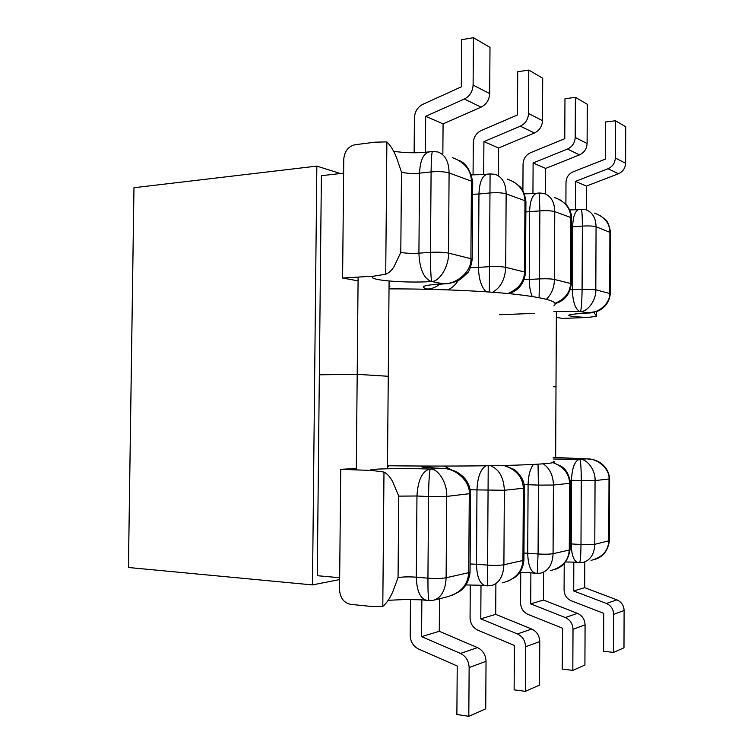 <?xml version="1.0" encoding="UTF-8"?>
<svg xmlns="http://www.w3.org/2000/svg" width="754" height="754" viewBox="0 0 754 754"><rect width="100%" height="100%" fill="white"/><g stroke="black" fill="none" stroke-linecap="round" stroke-linejoin="round"><path stroke-width="1.13" d="M342.599 278.028L343.758 159.292C344.493 151.243 348.254 146.389 355.03 144.73L375.124 142.186L386.877 141.875C391.006 146.031 394.389 151.761 397.056 159.066L401.477 172.119L400.798 252.411L394.106 266.53C391.722 270.413 388.932 272.976 385.718 274.23L373.909 276.134L342.599 278.028L358.075 280.874M593.879 312.316L596.621 316.312L596.64 311.496M596.621 316.312L587.262 317.5L562.277 318.414L556.339 317.321M389.045 286.567L389.912 286.727L389.045 286.774M534.774 313.353L499.534 314.738M569.704 209.914L575.396 209.763L575.528 181.384L608.035 168.726C612.578 166.634 615.01 163.062 615.33 158.001L625.594 163.26C625.283 168.217 622.889 171.724 618.412 173.759L608.035 168.726M565.896 204.362L566 182.336C566.301 177.397 568.648 173.891 573.04 171.846L605.471 159.075L605.603 121.978L615.462 120.772L615.33 158.001M615.462 120.772L625.716 126.766L625.594 163.26M586.292 209.838L586.386 186.097L618.412 173.759M524.454 193.825L532.946 193.618L533.106 162.968L567.479 149.047C572.286 146.757 574.868 142.883 575.208 137.426L587.102 143.524C586.772 148.868 584.227 152.647 579.496 154.881L545.67 168.425L545.538 193.882M522.899 190.687L523.05 164.08C523.38 158.764 525.858 154.975 530.496 152.732L564.774 138.679L564.963 98.746L575.387 97.332L575.208 137.426M575.387 97.332L587.272 104.278L587.102 143.524M532.946 193.618L536.989 193.213C532.484 194.428 530.015 200.611 529.6 211.761L529.223 279.461L539.515 278.895L539.072 297.632M533.106 162.968L545.67 168.425M575.528 181.384L586.386 186.097M575.396 209.763L579.138 209.423C575.17 210.526 573.012 216.341 572.644 226.86L572.352 289.734L582.088 289.263L582.361 226.106C582.352 215.823 581.956 210.206 581.164 209.254L579.138 209.423M536.989 193.213L539.298 192.996L539.873 210.884L525.868 211.959M539.298 192.996L543.945 193.392C550.92 195.852 554.52 201.94 554.755 211.648L554.426 279.451C554.341 287.217 551.683 293.824 546.462 299.272M554.36 197.463C564.972 201.346 570.458 208.038 570.806 217.52L554.755 211.648C551.391 210.705 546.433 210.441 539.873 210.884L539.515 278.895C546.084 278.622 551.051 278.81 554.426 279.451L570.505 283.447C570.184 292.458 565.029 299.084 555.038 303.325M587.262 317.5C562.729 316.18 562.607 314.682 586.895 313.004L587.281 312.985C598.327 313.824 610.589 303.023 609.694 293.202L609.92 231.846C609.6 223.014 604.472 216.784 594.567 213.156M610.297 293.429L610.523 232.562L596.065 226.775C595.83 217.746 592.324 212.034 585.556 209.64L581.164 209.254M510.939 292.854L510.317 293.768M571.513 226.935L582.361 226.106C588.544 225.738 593.115 225.955 596.065 226.775L595.811 289.743C596.414 299.79 587.894 311.741 580.457 311.609L588.978 313.004M553.898 311.619L580.457 311.609C581.381 309.149 581.928 301.704 582.088 289.263L595.811 289.743L610.297 293.683C608.987 306.492 599.147 310.846 596.584 311.515L586.895 313.004M383.984 472.07L372.156 470.458L340.733 469.346L339.554 589.779C340.139 597.969 343.843 602.832 350.657 604.35L370.921 606.423L382.796 606.442C386.896 602.908 390.327 597.743 393.088 590.976L398.055 577.611L398.743 496.132L392.9 482.145C390.449 477.32 387.481 473.964 383.984 472.07L382.796 606.442M587.338 458.884L553.182 457.395M387.471 466.632L388.348 466.575L387.481 466.547M340.733 469.346L356.312 468.441M565.538 561.994L573.822 562.098L573.7 590.966L606.414 603.464C610.994 605.537 613.426 609.157 613.709 614.322L624.105 610.495C623.822 605.434 621.428 601.899 616.923 599.873L606.414 603.464M613.709 614.322L613.577 652.399L603.605 651.286L603.747 613.351L571.098 600.721C566.688 598.685 564.35 595.151 564.086 590.118L564.209 563.483M613.577 652.399L623.982 647.809L624.105 610.495M584.802 561.994L584.699 587.668L616.923 599.873M573.012 629.307L572.823 670.381L562.267 669.1L562.465 628.186L527.96 614.359C523.295 612.135 520.835 608.318 520.571 602.889L520.741 572.531L530.882 572.644L530.712 603.869L565.293 617.545C570.137 619.816 572.71 623.737 573.012 629.307L585.085 624.868C584.784 619.411 582.258 615.584 577.489 613.37L543.446 600.043L543.596 572.418M572.823 670.381L584.916 665.047L585.085 624.868M530.712 603.869L543.446 600.043M530.882 572.644L532.23 572.974M573.7 590.966L584.699 587.668M573.822 562.098L578.016 562.559C573.794 561.344 571.523 555.123 571.202 543.907L571.494 480.298L581.268 480.656L580.995 544.539C580.872 555.566 580.391 561.607 579.553 562.673L582.616 562.531M532.23 572.965L537.234 573.342L538.064 553.983L527.715 553.248L528.092 484.709L538.422 485.114L538.026 464.21M540.486 573.2L540.514 573.191C548.375 571.042 552.55 564.539 553.068 553.69L553.408 485.039C553.248 475.661 549.883 468.602 543.323 463.842M550.307 570.712C562.258 567.526 568.591 560.627 569.279 550.043L553.068 553.69C549.666 554.265 544.671 554.36 538.064 553.983L538.422 485.114L553.408 485.039L569.59 483.314C569.232 473.672 563.7 466.792 552.974 462.664M609.618 479.007L609.392 540.693L594.793 544.303L595.047 480.6C595.726 470.43 587.281 458.818 579.817 459.327L586.669 458.884C597.762 458.178 609.986 469.214 609.015 479.11L608.789 541.155C608.148 550.995 602.258 557.404 591.108 560.382M570.071 543.841L580.995 544.539L594.793 544.303C594.312 554.369 590.269 560.439 582.663 562.522L582.663 562.522M553.172 458.998L579.817 459.327C580.731 461.08 581.211 468.187 581.268 480.656L595.047 480.6L609.618 478.884C608.487 465.652 597.997 460.628 592.955 459.657L587.243 458.884M385.718 274.23L386.877 141.875M442.852 153.92L443.079 123.882L481.09 107.143C486.434 104.391 489.299 99.867 489.695 93.581L473.107 85.07C472.701 91.526 469.78 96.182 464.351 99.019L481.09 107.143M473.107 85.07L473.437 37.7L489.996 47.389L489.695 93.581M473.437 37.7L461.665 39.698L461.335 86.842L422.787 104.344C417.584 107.106 414.794 111.62 414.417 117.897L414.125 152.742M373.909 276.134C363.918 279.8 403.315 283.353 431.326 281.572L431.778 281.544C431.043 281.138 430.308 265.154 430.468 252.354L418.913 253.165L419.554 173.166C420.101 160.517 423.362 153.43 429.337 151.893L420.261 152.6C414.172 152.883 404.681 152.93 393.616 151.29M425.397 152.299L425.68 116.333L464.351 99.019M498.432 175.625L498.601 147.991L534.416 133.006C539.43 130.546 542.126 126.427 542.494 120.649L528.545 113.496C528.168 119.415 525.434 123.637 520.326 126.172L483.917 141.611L483.7 174.513L471.514 174.89M528.545 113.496L528.79 70.075L542.71 78.218L542.494 120.649M528.79 70.075L517.725 71.743L517.47 114.976L481.165 130.574C476.264 133.053 473.635 137.171 473.286 142.921L473.069 174.9M498.601 147.991L483.917 141.611M507.254 179.066C518.695 183.26 524.596 190.479 524.954 200.734L524.558 272.024L505.698 267.331L506.141 193.844C505.906 183.326 502.211 176.813 495.048 174.297L490.091 173.901L483.7 174.513M443.079 123.882L425.68 116.333M401.477 172.119C406.208 173.439 412.231 173.788 419.554 173.166L431.09 171.912C431.231 159.603 431.674 152.808 432.419 151.526L429.337 151.893M490.091 173.891L489.327 292.015M439.78 284.154C436.114 287.161 432.108 288.791 427.754 289.055C418.611 286.888 423.456 285.125 442.287 283.787L445.501 283.796C446.575 284.164 456.387 282.241 460.864 279.018L467.499 272.957C469.28 271.412 470.845 266.982 472.183 259.668L470.901 258.679L448.507 253.108C443.955 252.204 437.942 251.959 430.468 252.354L431.09 171.912C438.555 171.281 444.558 171.629 449.092 172.958L471.429 181.139L470.901 258.679C471.976 271.091 456.575 284.795 442.739 283.758L431.778 281.544C439.789 281.44 449.101 265.879 448.507 253.108L449.092 172.958C448.875 161.488 445.114 154.485 437.801 151.95L432.419 151.526M472.183 259.197L472.711 182.591L471.429 181.139C471.052 169.98 464.671 162.138 452.277 157.595M508.846 293.626C518.554 290.61 524.115 283.664 525.529 272.788L524.558 272.024C524.2 281.77 518.629 288.942 507.838 293.532M472.626 194.259L478.96 194.004L478.47 267.359L489.365 266.69C496.358 266.36 501.806 266.577 505.698 267.331C505.123 279.234 500.769 287.547 492.645 292.26M442.287 283.787L445.859 283.777M439.516 598.761L439.271 631.296L477.508 647.611C482.88 650.306 485.717 654.877 486.038 661.324L469.139 667.554C468.818 660.928 465.925 656.225 460.458 653.445L477.508 647.611M469.139 667.554L468.809 716.3L485.736 708.826L486.038 661.324M372.156 470.458C362.165 468.931 401.769 468.036 429.874 469.063L430.327 469.082C429.591 468.517 428.611 483.512 428.574 496.547L416.962 496L416.302 577.187C416.745 590.985 420.232 598.714 426.755 600.382L421.863 599.845L421.571 636.612L460.458 653.445M421.863 599.845L406.104 599.477L388.197 600.307M468.809 716.3L456.886 714.519L457.226 666.008L418.442 648.958C413.22 646.253 410.468 641.692 410.195 635.273L410.487 599.505M495.887 584.491L495.698 614.369L531.73 629.043C536.782 631.466 539.459 635.641 539.77 641.55L525.585 646.772C525.274 640.721 522.55 636.442 517.414 633.944L480.788 618.846L481.005 585.274L465.915 584.934M525.585 646.772L525.34 691.343L539.544 685.075L539.77 641.55M525.34 691.343L514.134 689.844L514.398 645.462L477.857 630.184C472.928 627.743 470.326 623.586 470.053 617.705L470.279 584.963M502.437 582.833C515.34 579.392 522.173 571.937 522.937 560.476L523.342 488.243L504.351 490.27L503.898 564.755C503.342 576.527 499.035 583.521 490.967 585.735L481.005 585.274M495.698 614.369L480.788 618.846M439.271 631.296L421.571 636.612M398.055 577.611C402.843 576.81 408.932 576.669 416.302 577.187L427.933 578.186C427.895 591.702 428.263 599.176 429.054 600.599L426.755 600.382M487.452 585.886L488.224 465.755M434.002 468.036L426.368 466.142C417.169 466.867 422.014 467.603 440.901 468.347L442.419 468.366C444.294 468.121 448.281 468.979 454.389 470.939C456.255 471.429 459.195 473.333 463.201 476.679C467.659 481.175 470.119 486.801 470.59 493.55L446.717 496.415L428.574 496.547L427.933 578.186C435.463 578.714 441.524 578.572 446.114 577.762L468.752 572.663L469.29 494.002C470.543 481.467 455.256 467.48 441.354 468.357L430.327 469.082C438.376 468.517 447.508 483.437 446.717 496.415L446.114 577.762C445.529 590.608 441.118 598.167 432.871 600.448L429.054 600.599M470.59 493.776L470.053 571.721L468.752 572.663C467.914 585.151 460.487 593.257 446.491 596.998L435.322 599.826M504.36 465.454L513.502 469.205C515.821 469.987 525.104 479.073 524.322 487.885L523.342 488.243C522.786 477.094 516.283 469.506 503.813 465.463M470.11 563.992L476.49 564.256L476.98 489.902L504.351 490.27C503.776 477.593 499.205 469.412 490.637 465.718M442.419 468.366L441.797 468.357M553.926 305.804C559.364 301.798 546.678 297.981 515.868 294.343C484.973 290.978 436.623 288.82 389.026 288.876M553.163 461.231C558.591 462.843 545.83 464.153 514.878 465.18C483.842 466.095 435.275 466.34 387.481 465.746M555.651 457.461L556 386.877L553.53 386.717L556 386.877L556.367 311.713M387.452 468.762L388.263 376.284L357.198 374.323L388.263 376.284L389.092 281.025M356.293 469.902L357.198 374.323L319.338 374.795L357.198 374.323L358.112 277.086M343.626 173.175L321.383 175.691L317.274 575.707L339.677 577.715M128.614 556.537L128.604 555.18M133.741 202.289L133.797 200.253M316.84 166.106L133.976 187.727L128.453 567.498L312.495 584.916L316.84 166.106L340.422 173.543M339.658 579.562L312.495 584.916M427.754 289.055L429.092 289.319M555.151 303.608C564.501 300.931 569.864 294.418 571.259 284.051L570.505 283.447L570.806 217.52L571.56 218.406L571.259 283.749M579.496 154.881L567.479 149.047M524.247 279.593L529.223 279.461C529.251 285.973 530.241 291.638 532.201 296.454M570.269 289.809L572.352 289.734C572.804 302.175 575.368 309.47 580.071 311.619M426.368 466.142L427.716 466.057M553.248 462.598L561.146 466.274C566.188 469.29 569.261 474.879 570.354 483.031L569.59 483.314L569.279 550.043L570.052 549.468L570.354 483.182M577.489 613.37L565.293 617.545M524.058 484.596L528.092 484.709C528.318 475.651 530.081 468.903 533.408 464.464M535.5 573.2C530.665 571.871 528.073 565.217 527.715 553.248L523.964 553.059M570.147 480.251L571.494 480.298C572.05 467.829 574.699 460.835 579.43 459.318M586.282 458.875L586.763 458.884M487.433 174.174C482.258 175.531 479.431 182.138 478.96 194.004L489.836 192.958C496.82 192.44 502.258 192.732 506.141 193.844L524.954 200.734L525.924 201.865L525.529 272.411M520.326 126.172L534.416 133.006M431.326 281.572C423.748 278.518 419.61 269.046 418.913 253.165C411.58 253.561 405.548 253.316 400.798 252.411M486.141 291.798C481.288 287.095 478.733 278.952 478.47 267.359L470.6 267.491M458.178 280.535C455.529 284.814 452.108 287.924 447.895 289.866M485.472 585.717C479.874 584.237 476.886 577.083 476.49 564.256L487.442 565.104C494.483 565.557 499.968 565.434 503.898 564.755L522.937 560.476L523.926 559.741L524.322 488.064M517.414 633.944L531.73 629.043M429.874 469.063C422.221 471.09 417.914 480.072 416.962 496L398.743 496.132M485.953 465.784C480.505 469.233 477.518 477.273 476.98 489.902L470.27 489.742M451.41 469.865L444.276 466.076M440.901 468.347L427.942 467.725M560.335 200.008L565.651 204.108C566.292 204.277 572.022 211.78 571.56 217.953M610.523 232.185C609.279 225.248 607.47 220.969 605.076 219.357L600.203 215.569M575.547 313.89L587.573 313.061M519.647 572.522L520.844 572.54M537.234 573.342L540.524 573.191M555.01 569.411C563.229 566.81 568.243 560.269 570.043 549.77M609.392 540.938C607.847 550.609 603.228 556.678 595.547 559.148M579.553 562.673L578.016 562.559M587.253 458.884L572.013 458.291M513.606 181.761L519.317 186.097C522.522 188.519 524.727 193.58 525.924 201.299M472.711 181.893C470.477 170.187 465.925 163.043 459.054 160.461M443.748 283.89L433.446 284.786M523.917 560.109C523.238 567.743 520.156 573.549 514.69 577.507L507.451 581.447M470.053 572.182C469.016 581.004 465.538 587.404 459.62 591.39L451.816 595.537M128.585 556.518L133.769 200.291"/></g></svg>
